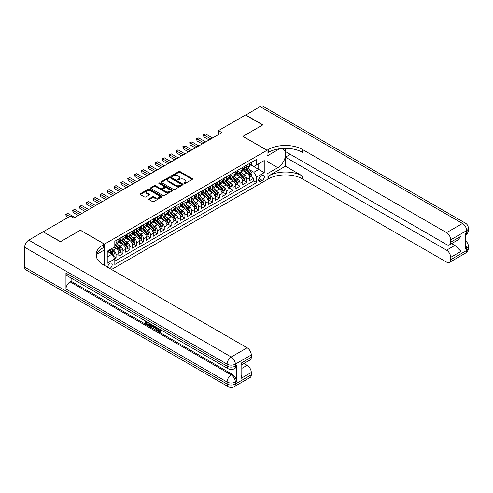 <?xml version="1.0" encoding="UTF-8"?>
<svg xmlns="http://www.w3.org/2000/svg" width="493" height="493" viewBox="0 0 493 493"><rect width="100%" height="100%" fill="white"/><g stroke="black" fill="none" stroke-linecap="round" stroke-linejoin="round"><path stroke-width="0.74" d="M184.105 183.544A0.672 0.388 0 0 0 185.054 183.544L192.233 179.397A0.955 0.555 0 0 0 192.516 179.002A0.955 0.555 0 0 0 192.233 178.614L180.068 171.589A0.955 0.555 0 0 0 178.719 171.589L171.533 175.736A0.672 0.388 0 0 0 172.482 176.284L173.413 175.748A3.057 1.769 0 0 1 177.739 175.748L178.749 176.334A3.057 1.769 0 0 1 179.643 177.579A3.057 1.769 0 0 1 178.749 178.83L177.819 179.366A0.672 0.388 0 0 0 178.768 179.914L179.698 179.378A3.057 1.769 0 0 1 184.025 179.378L185.035 179.963A3.057 1.769 0 0 1 185.929 181.208A3.057 1.769 0 0 1 185.035 182.459L184.105 182.995A0.672 0.388 0 0 0 184.105 183.544L184.105 182.995M109.779 268.475A3.118 1.799 120 0 0 109.994 268.365A3.118 1.799 120 0 0 112.034 265.616A3.118 1.799 120 0 0 111.554 263.12A3.118 1.799 120 0 0 109.994 263.274A3.118 1.799 120 0 0 107.807 267.335M149.046 198.827A0.955 0.555 0 0 0 148.763 199.215A0.955 0.555 0 0 0 149.046 199.61L152.46 201.582A0.955 0.555 0 0 0 153.81 201.582L161.784 196.972A0.955 0.555 0 0 0 162.068 196.584A0.955 0.555 0 0 0 161.784 196.196L149.619 189.17A0.955 0.555 0 0 0 148.27 189.17L140.295 193.774A0.955 0.555 0 0 0 140.012 194.162A0.955 0.555 0 0 0 140.295 194.556L144.418 196.935A0.955 0.555 0 0 0 145.768 196.935L149.182 194.963A0.955 0.555 0 0 0 149.459 194.575A0.955 0.555 0 0 0 149.182 194.187L147.136 193.003A2.557 1.479 0 0 1 146.39 191.962A2.557 1.479 0 0 1 147.968 190.594A2.557 1.479 0 0 1 150.753 190.914L158.758 195.542A2.557 1.479 0 0 1 159.51 196.584A2.557 1.479 0 0 1 157.933 197.946A2.557 1.479 0 0 1 155.147 197.625L153.81 196.855A0.955 0.555 0 0 0 152.46 196.855L149.046 198.827L149.046 199.61M80.39 230.28L60.596 241.632L43.378 231.932M80.39 230.2L104.491 244.115L266.99 150.297L266.99 179.711L111.51 269.48M43.378 231.692L70.407 216.088L73.845 218.079L221.887 132.605L218.448 130.62L245.471 115.017L262.689 124.951L242.889 136.382L266.99 150.297M173.481 189.441A0.955 0.555 0 0 0 174.83 189.441L182.804 184.838A0.955 0.555 0 0 0 183.088 184.45A0.955 0.555 0 0 0 182.804 184.055L170.64 177.036A0.955 0.555 0 0 0 169.29 177.036L161.31 181.64A0.955 0.555 0 0 0 161.032 182.028A0.955 0.555 0 0 0 161.31 182.422L173.481 189.441M159.245 183.686A0.672 0.388 0 0 1 159.929 183.778L159.929 182.983L172.297 190.125A0.955 0.555 0 0 1 172.575 190.514A0.955 0.555 0 0 1 172.297 190.908L164.323 195.511A0.955 0.555 0 0 1 162.967 195.511L150.803 188.486L150.803 187.71A0.955 0.555 0 0 0 150.525 188.098A0.955 0.555 0 0 0 150.803 188.486M150.803 187.71L154.217 185.738A0.955 0.555 0 0 1 155.566 185.738L160.502 188.585A0.955 0.555 0 0 0 161.852 188.585L164.12 187.278A0.955 0.555 0 0 0 164.397 186.89A0.955 0.555 0 0 0 164.12 186.496L158.98 183.532A0.672 0.388 0 0 1 159.929 182.983M114.629 258.572L116.058 257.753L113.199 256.101M111.572 249.082L113.304 250.08A3.895 2.249 60 0 1 116.058 254.85L118.813 253.26L118.813 256.163L122.942 253.778L119.811 251.966M118.462 245.107L120.187 246.099A3.895 2.249 60 0 1 122.942 250.875L125.697 249.285L125.697 252.188L129.825 249.797L126.695 247.991M125.345 241.126L127.071 242.125A3.895 2.249 60 0 1 129.825 246.901L132.58 245.304L132.58 248.207L136.715 245.822L133.578 244.017M132.229 237.151L133.96 238.15A3.895 2.249 60 0 1 136.715 242.92L139.47 241.33L139.47 244.232L143.599 241.847L140.468 240.042M139.118 233.177L140.844 234.175A3.895 2.249 60 0 1 143.599 238.945L146.353 237.355L146.353 240.257L150.482 237.872L147.352 236.067M146.002 229.202L147.734 230.2A3.895 2.249 60 0 1 150.482 234.97L153.237 233.38L153.237 236.283L157.372 233.898L154.235 232.092M152.885 225.227L154.617 226.225A3.895 2.249 60 0 1 157.372 230.995L160.126 229.405L160.126 232.308L164.255 229.923L161.125 228.111M159.775 221.252L161.501 222.251A3.895 2.249 60 0 1 164.255 227.02L167.01 225.43L167.01 228.333L171.139 225.948L168.008 224.136M166.659 217.277L168.39 218.276A3.895 2.249 60 0 1 171.139 223.046L173.893 221.456L173.893 224.358L178.028 221.973L174.892 220.161M173.542 213.303L175.274 214.301A3.895 2.249 60 0 1 178.028 219.071L180.783 217.481L180.783 220.383L184.912 217.998L181.781 216.187M180.432 209.328L182.157 210.326A3.895 2.249 60 0 1 184.912 215.096L187.667 213.506L187.667 216.409L191.802 214.024L188.665 212.212M187.315 205.353L189.047 206.351A3.895 2.249 60 0 1 191.802 211.121L194.55 209.531L194.55 212.434L198.685 210.049L195.548 208.237M194.199 201.378L195.931 202.37A3.895 2.249 60 0 1 198.685 207.146L201.44 205.556L201.44 208.453L205.569 206.068L202.438 204.262M201.089 197.397L202.814 198.396A3.895 2.249 60 0 1 205.569 203.171L208.323 201.575L208.323 204.478L212.458 202.093L209.322 200.287M207.972 193.422L209.704 194.421A3.895 2.249 60 0 1 212.458 199.19L215.207 197.601L215.207 200.503L219.342 198.118L216.211 196.313M214.856 189.448L216.587 190.446A3.895 2.249 60 0 1 219.342 195.216L222.096 193.626L222.096 196.528L226.225 194.143L223.095 192.338M221.745 185.473L223.471 186.471A3.895 2.249 60 0 1 226.225 191.241L228.98 189.651L228.98 192.553L233.115 190.169L229.978 188.363M228.629 181.498L230.36 182.496A3.895 2.249 60 0 1 233.115 187.266L235.87 185.676L235.87 188.579L239.999 186.194L236.868 184.382M235.512 177.523L237.244 178.521A3.895 2.249 60 0 1 239.999 183.291L242.753 181.701L242.753 184.604L246.882 182.219L246.882 179.316A3.895 2.249 -120 0 0 244.127 174.547L242.402 173.548M243.752 180.407L246.882 182.219M118.813 253.26A3.895 2.249 -120 0 0 116.058 248.49L113.994 247.295M125.697 249.285A3.895 2.249 -120 0 0 122.942 244.51L118.684 242.057M132.58 245.304A3.895 2.249 -120 0 0 129.825 240.535L125.567 238.076M139.47 241.33A3.895 2.249 -120 0 0 136.715 236.56L132.457 234.101M146.353 237.355A3.895 2.249 -120 0 0 143.599 232.585L139.34 230.126M153.237 233.38A3.895 2.249 -120 0 0 150.482 228.61L146.224 226.151M160.126 229.405A3.895 2.249 -120 0 0 157.372 224.635L153.113 222.177M167.01 225.43A3.895 2.249 -120 0 0 164.255 220.661L159.997 218.202M173.893 221.456A3.895 2.249 -120 0 0 171.139 216.686L166.88 214.227M180.783 217.481A3.895 2.249 -120 0 0 178.028 212.711L173.77 210.252M187.667 213.506A3.895 2.249 -120 0 0 184.912 208.736L180.654 206.277M194.55 209.531A3.895 2.249 -120 0 0 191.802 204.761L187.543 202.303M201.44 205.556A3.895 2.249 -120 0 0 198.685 200.78L194.427 198.322M208.323 201.575A3.895 2.249 -120 0 0 205.569 196.806L201.31 194.347M215.207 197.601A3.895 2.249 -120 0 0 212.458 192.831L208.2 190.372M222.096 193.626A3.895 2.249 -120 0 0 219.342 188.856L215.084 186.397M228.98 189.651A3.895 2.249 -120 0 0 226.225 184.881L221.967 182.422M235.87 185.676A3.895 2.249 -120 0 0 233.115 180.906L228.857 178.448M242.753 181.701A3.895 2.249 -120 0 0 239.999 176.932L235.74 174.473M262.239 175.459L260.723 176.334A3.02 1.744 120 0 0 258.751 178.996A3.02 1.744 120 0 0 259.213 181.412A3.02 1.744 120 0 0 260.723 181.264L262.239 180.389A3.02 1.744 120 0 0 264.211 177.726A3.02 1.744 120 0 0 263.749 175.311A3.02 1.744 120 0 0 262.239 175.459M104.491 265.425L104.491 244.115M107.246 256.915L112.065 254.135L114.82 258.905L114.82 264.47L256.662 182.576L256.662 177.012L253.907 172.242L249.285 169.574M114.82 258.905L107.246 263.274L107.246 251.19L114.82 246.82L114.82 241.25L256.662 159.362L256.662 164.927L264.236 160.552L264.236 172.636L256.662 177.012M120.15 240.356L120.187 240.381A3.895 2.249 60 0 0 122.135 240.572L124.889 238.982A3.895 2.249 -120 0 0 125.697 237.195L125.697 234.97M127.04 236.381L127.071 236.4A3.895 2.249 60 0 0 129.024 236.597L131.773 235.007A3.895 2.249 -120 0 0 132.58 233.22L132.58 230.995M133.923 232.406L133.96 232.425A3.895 2.249 60 0 0 135.908 232.622L138.662 231.032A3.895 2.249 -120 0 0 139.47 229.245L139.47 227.02M140.807 228.432L140.844 228.45A3.895 2.249 60 0 0 142.791 228.647L145.546 227.057A3.895 2.249 -120 0 0 146.353 225.27L146.353 223.046M147.697 224.457L147.734 224.475A3.895 2.249 60 0 0 149.681 224.666L152.429 223.076A3.895 2.249 -120 0 0 153.237 221.295L153.237 219.071M154.58 220.482L154.617 220.5A3.895 2.249 60 0 0 156.564 220.691L159.319 219.102A3.895 2.249 -120 0 0 160.126 217.321L160.126 215.096M161.464 216.507L161.501 216.526A3.895 2.249 60 0 0 163.448 216.717L166.203 215.127A3.895 2.249 -120 0 0 167.01 213.346L167.01 211.121M168.353 212.532L168.39 212.551A3.895 2.249 60 0 0 170.338 212.742L173.092 211.152A3.895 2.249 -120 0 0 173.893 209.371L173.893 207.146M175.237 208.551L175.274 208.576A3.895 2.249 60 0 0 177.221 208.767L179.976 207.177A3.895 2.249 -120 0 0 180.783 205.396L180.783 203.165M182.12 204.577L182.157 204.601A3.895 2.249 60 0 0 184.105 204.792L186.859 203.202A3.895 2.249 -120 0 0 187.667 201.421L187.667 199.19M189.01 200.602L189.047 200.626A3.895 2.249 60 0 0 190.994 200.817L193.749 199.227A3.895 2.249 -120 0 0 194.55 197.446L194.55 195.216M195.894 196.627L195.931 196.652A3.895 2.249 60 0 0 197.878 196.843L200.633 195.253A3.895 2.249 -120 0 0 201.44 193.466L201.44 191.241M202.777 192.652L202.814 192.671A3.895 2.249 60 0 0 204.761 192.868L207.516 191.278A3.895 2.249 -120 0 0 208.323 189.491L208.323 187.266M209.667 188.677L209.704 188.696A3.895 2.249 60 0 0 211.651 188.893L214.406 187.303A3.895 2.249 -120 0 0 215.207 185.516L215.207 183.291M216.55 184.702L216.587 184.721A3.895 2.249 60 0 0 218.535 184.918L221.289 183.328A3.895 2.249 -120 0 0 222.096 181.541L222.096 179.316M223.434 180.728L223.471 180.746A3.895 2.249 60 0 0 225.418 180.937L228.173 179.347A3.895 2.249 -120 0 0 228.98 177.566L228.98 175.342M230.323 176.753L230.36 176.771A3.895 2.249 60 0 0 232.308 176.962L235.062 175.372A3.895 2.249 -120 0 0 235.87 173.591L235.87 171.367M237.207 172.778L237.244 172.796A3.895 2.249 60 0 0 239.191 172.988L241.946 171.398A3.895 2.249 -120 0 0 242.753 169.617L242.753 167.392M114.82 261.13L253.772 180.906L253.772 178.244L249.637 180.629L249.637 177.726A3.895 2.249 -120 0 0 246.882 172.957L242.624 170.498M244.09 168.803L244.127 168.822A3.895 2.249 -120 0 0 246.075 169.013A3.895 2.249 -120 0 0 246.882 167.232L246.882 165.007M246.075 169.013L248.829 167.423A3.895 2.249 -120 0 0 249.637 165.642L249.637 163.417M116.058 240.535L116.058 242.766A3.895 2.249 60 0 1 115.251 244.546A3.895 2.249 60 0 1 114.82 244.701M115.251 244.546L118.006 242.957A3.895 2.249 -120 0 0 118.813 241.176L118.813 238.945M122.942 236.56L122.942 238.791A3.895 2.249 60 0 1 122.135 240.572M129.825 232.585L129.825 234.81A3.895 2.249 60 0 1 129.024 236.597M136.715 228.61L136.715 230.835A3.895 2.249 60 0 1 135.908 232.622M143.599 224.635L143.599 226.86A3.895 2.249 60 0 1 142.791 228.647M150.482 220.661L150.482 222.885A3.895 2.249 60 0 1 149.681 224.666M157.372 216.686L157.372 218.91A3.895 2.249 60 0 1 156.564 220.691M164.255 212.711L164.255 214.936A3.895 2.249 60 0 1 163.448 216.717M171.139 208.736L171.139 210.961A3.895 2.249 60 0 1 170.338 212.742M178.028 204.761L178.028 206.986A3.895 2.249 60 0 1 177.221 208.767M184.912 200.78L184.912 203.011A3.895 2.249 60 0 1 184.105 204.792M191.802 196.806L191.802 199.036A3.895 2.249 60 0 1 190.994 200.817M198.685 192.831L198.685 195.055A3.895 2.249 60 0 1 197.878 196.843M205.569 188.856L205.569 191.081A3.895 2.249 60 0 1 204.761 192.868M212.458 184.881L212.458 187.106A3.895 2.249 60 0 1 211.651 188.893M219.342 180.906L219.342 183.131A3.895 2.249 60 0 1 218.535 184.918M226.225 176.932L226.225 179.156A3.895 2.249 60 0 1 225.418 180.937M233.115 172.957L233.115 175.181A3.895 2.249 60 0 1 232.308 176.962M239.999 168.982L239.999 171.207A3.895 2.249 60 0 1 239.191 172.988M239.999 183.291L239.999 186.194M233.115 187.266L233.115 190.169M226.225 191.241L226.225 194.143M219.342 195.216L219.342 198.118M212.458 199.19L212.458 202.093M205.569 203.171L205.569 206.068M198.685 207.146L198.685 210.049M191.802 211.121L191.802 214.024M184.912 215.096L184.912 217.998M178.028 219.071L178.028 221.973M171.139 223.046L171.139 225.948M164.255 227.02L164.255 229.923M157.372 230.995L157.372 233.898M150.482 234.97L150.482 237.872M143.599 238.945L143.599 241.847M136.715 242.92L136.715 245.822M129.825 246.901L129.825 249.797M122.942 250.875L122.942 253.778M116.058 254.85L116.058 257.753M112.065 254.135L107.246 251.35M253.907 172.242L258.726 169.456L258.726 163.731L264.236 160.552M250.838 164.902L264.236 172.636M250.98 164.822L253.907 166.517L256.662 164.927M218.448 130.62L218.448 134.595M250.635 176.432L253.772 178.244M253.772 180.906L256.662 182.576M184.376 183.636L185.035 183.254A3.057 1.769 0 0 0 185.929 182.003L185.929 181.208M179.643 177.579L179.643 178.374A3.057 1.769 0 0 1 178.749 179.625L178.09 180.007M192.221 179.403L180.068 172.384A0.955 0.555 0 0 0 178.719 172.384L171.804 176.377M182.792 184.844L170.64 177.831A0.955 0.555 0 0 0 169.29 177.831L161.328 182.428M181.116 184.721A0.672 0.388 0 0 0 181.116 184.172L170.436 178.01A0.672 0.388 0 0 0 169.493 178.01L168.507 178.577A3.057 1.769 0 0 0 167.614 179.822A3.057 1.769 0 0 0 168.507 181.073L175.81 185.288A3.057 1.769 0 0 0 180.136 185.288L181.116 184.721L181.116 185.516A0.672 0.388 0 0 0 181.313 185.245L181.313 184.45M167.614 179.822L167.614 180.617A3.057 1.769 0 0 0 168.507 181.868L168.507 181.073M181.116 185.516L180.136 186.083A3.057 1.769 0 0 1 175.81 186.083L168.507 181.868M150.815 188.492L154.217 186.533L154.217 185.738M164.397 186.89L164.397 187.685A0.955 0.555 0 0 1 164.12 188.073L161.852 189.38A0.955 0.555 0 0 1 160.502 189.38L155.566 186.533A0.955 0.555 0 0 0 154.217 186.533M159.929 183.778L172.285 190.914M165.623 191.543A2.557 1.479 0 0 0 168.409 191.863A2.557 1.479 0 0 0 169.986 190.495A2.557 1.479 0 0 0 169.235 189.454L166.418 187.827A0.955 0.555 0 0 0 165.063 187.827L162.801 189.133A0.955 0.555 0 0 0 162.517 189.522A0.955 0.555 0 0 0 162.801 189.91L165.623 191.543L165.623 192.338A2.557 1.479 0 0 0 168.409 192.658A2.557 1.479 0 0 0 169.986 191.29L169.986 190.495M162.517 189.522L162.517 190.316A0.955 0.555 0 0 0 162.801 190.705L162.801 189.91M165.623 192.338L162.801 190.705M159.51 196.584L159.51 197.379A2.557 1.479 0 0 1 157.933 198.741A2.557 1.479 0 0 1 155.147 198.42L153.81 197.65A0.955 0.555 0 0 0 152.46 197.65L149.059 199.616M146.39 191.962L146.39 192.757A2.557 1.479 0 0 0 147.136 193.798L147.136 193.003M149.169 194.969L147.136 193.798M161.772 196.984L149.619 189.965A0.955 0.555 0 0 0 148.27 189.965L140.308 194.562M249.581 177.042L251.362 176.019L252.046 174.029A2.582 1.491 -120 0 0 251.042 171.607L247.899 167.965M247.264 173.209L243.671 169.044M245.218 171.995L243.135 169.58A6.181 3.568 -120 0 0 242.944 169.364M245.724 169.154L248.91 172.84A2.582 1.491 60 0 1 249.828 174.614C250.216 175.132 250.493 174.978 250.654 174.14A2.582 1.491 -120 0 0 249.735 172.359L246.586 168.717M245.915 169.093L249.335 173.055A1.313 0.758 60 0 1 249.661 173.567L250.654 174.14M249.828 174.614L250.019 174.923M251.461 162.363L252.046 163.374A2.582 1.491 60 0 1 251.516 164.514L250.204 165.272A2.582 1.491 -120 0 0 250.654 164.674L250.598 164.446M210.875 138.964L203.88 134.928L205.606 133.936L212.594 137.972M249.723 165.395L249.735 165.395A2.582 1.491 -120 0 0 250.204 165.272M250.321 164.483L250.654 164.674L249.828 165.155A2.582 1.491 60 0 1 249.637 165.519M209.149 139.957L203.88 136.918L203.88 134.928L203.504 134.712L205.606 133.936M203.88 136.918L203.504 134.712M245.68 115.134L260.07 106.587L462.508 223.465A5.842 3.371 120 0 1 465.429 223.175A5.842 5.842 0 0 1 468.35 228.234A5.842 3.371 180 0 1 466.637 230.619L450.701 239.82A5.842 3.371 -120 0 0 446.566 232.665L462.508 223.465A5.842 3.371 60 0 1 466.637 230.619L466.637 232.604L465.608 233.201L465.608 249.107L466.637 248.509L466.637 250.493A5.842 3.371 60 0 1 465.429 253.168L449.487 262.375A5.842 3.371 -120 0 0 450.701 259.7L466.637 250.493A5.842 3.371 0 0 0 468.35 248.108A5.842 5.842 0 0 1 465.429 253.168M245.68 114.894L262.892 124.834L242.957 136.419M266.99 173.869L277.836 167.688A10.957 6.323 120 0 0 284.991 158.037A10.957 6.323 120 0 0 283.315 149.256A10.957 6.323 120 0 0 277.836 149.798L267.058 156.022L267.058 150.254L268.229 149.582A24.342 14.057 180 0 1 302.659 149.582L446.566 232.665M267.058 173.912L267.058 179.674L268.229 178.996A24.342 14.057 180 0 1 302.659 178.996L446.566 262.085A5.842 3.371 -120 0 0 449.487 262.375M285.441 166.196L268.229 176.137A24.342 14.057 180 0 1 302.659 176.137L285.441 166.196L285.441 157.175L290.334 154.352M285.441 148.325L285.441 151.53L446.566 244.553A5.842 3.371 -120 0 0 449.487 244.842A5.842 3.371 -120 0 0 450.701 242.168L461.029 236.202L461.029 251.387L456.894 247.258L456.894 240.566M461.029 251.387L450.701 257.352L450.701 259.7M450.701 257.352A5.842 3.371 -120 0 0 446.566 250.197L454.829 245.428A5.842 3.371 60 0 1 456.894 247.258M285.441 157.175L446.566 250.197M260.07 106.587A5.842 3.371 -60 0 1 262.991 106.297L465.429 223.175M242.957 136.339L267.058 150.254M450.701 239.82L450.701 242.168M451.65 243.591L454.829 245.428M268.229 149.582L268.229 152.442A24.342 14.057 180 0 1 302.659 152.442L302.659 149.582M449.487 244.842L457.935 239.962L461.029 236.202M158.074 328.246L159.35 330.914L159.831 331.086M157.575 327.981L158.801 331.234L159.603 331.333L160.508 330.39L161.094 330.883L160.059 331.974L158.857 331.814C157.587 330.951 156.947 329.755 156.94 328.227L156.984 327.642M154.21 327.605L153.391 328.597L152.775 328.239L153.816 325.811M156.435 327.327L157.261 330.199L156.712 330.513L156.09 330.156L155.622 328.418L153.859 327.401L153.391 328.597M146.526 322.434L146.526 323.451L148.96 324.856L148.96 325.405L148.411 325.725L145.392 323.981L145.392 320.949M148.695 322.86L148.147 323.371L145.977 322.114L145.977 323.765L146.526 323.451M65.963 273.116L227.088 366.139A5.842 3.371 120 0 0 228.296 368.813L67.171 275.79A5.842 3.371 -60 0 1 65.963 273.116L65.963 289.015A5.842 3.371 -60 0 1 70.092 281.86L71.128 281.263L232.252 374.292A5.842 3.371 60 0 1 236.381 381.446L236.381 365.541A5.842 3.371 60 0 1 235.173 368.216L234.138 368.813A5.842 3.371 -120 0 0 235.352 366.139L236.381 365.541M71.128 281.263L71.128 278.07M152.553 325.084L152.596 325.731L153.132 325.417L152.577 326.988L150.685 327.038L149.206 326.181L149.206 323.149M60.386 241.749L80.322 230.243L104.417 244.152L103.247 244.83A24.342 14.057 -0 0 0 96.117 254.77A24.342 14.057 -0 0 0 103.247 264.704L247.159 347.793A5.842 3.371 60 0 1 251.288 354.948L235.352 364.148L235.352 366.139A5.842 3.371 -0 0 1 227.088 366.139L227.088 364.148L24.65 247.276A5.842 3.371 -60 0 1 28.779 240.122L43.174 231.809L60.386 241.749M104.417 244.152L104.417 249.92L96.807 254.314M240.96 363.255L241.816 364.549L241.816 374.766L240.96 378.445L240.96 363.255L251.288 357.296L251.288 354.948M251.288 357.296A5.842 3.371 60 0 1 250.08 359.97L241.816 364.74M24.65 267.151L227.088 384.029A5.842 3.371 120 0 0 228.296 386.703L25.858 269.825A5.842 3.371 -60 0 1 24.65 267.151L24.65 247.276M243.98 363.489L247.159 365.325A5.842 3.371 60 0 1 251.288 372.48L240.96 378.445M236.381 381.446L235.352 382.038L235.352 384.029L251.288 374.828L251.288 372.48M251.288 374.828A5.842 3.371 60 0 1 250.08 377.502L234.138 386.703A5.842 3.371 -120 0 0 235.352 384.029A5.842 3.371 -0 0 1 227.088 384.029L227.088 382.038L65.963 289.015M103.247 244.83L103.247 247.696A24.342 14.057 -0 0 0 96.246 256.2M145.977 323.765L148.411 325.177L148.96 324.856M148.411 325.177L148.411 325.725M145.977 321.288L148.387 322.681M148.147 322.823L148.147 323.371M152.596 325.731L152.023 327.309M149.786 323.488L149.786 325.972L151.616 326.686L151.973 324.745M150.34 323.802L150.34 325.651L152.164 326.372M149.786 325.972L150.34 325.651M150.642 326.458L151.191 326.144M155.665 326.884L156.712 330.513M154.358 326.126L154.038 326.951L155.443 327.765L155.122 326.563M154.71 326.329L155.24 327.013M154.038 326.951L154.586 326.637M158.801 331.234L159.35 330.914M157.52 328.56L158.05 328.258M159.96 330.704L160.539 331.204L161.094 330.883M160.539 331.204L160.059 331.974M242.692 181.017L244.473 179.994L245.163 178.004A2.582 1.491 -120 0 0 244.158 175.582L241.009 171.94M240.381 177.184L236.788 173.018M238.335 175.97L236.246 173.554A6.181 3.568 -120 0 0 236.055 173.339M238.84 173.129L242.02 176.814A2.582 1.491 60 0 1 242.944 178.589C243.332 179.113 243.604 178.953 243.77 178.115A2.582 1.491 -120 0 0 242.852 176.334L239.703 172.692M239.025 173.068L242.445 177.03A1.313 0.758 60 0 1 242.778 177.542L243.77 178.115M242.944 178.589L243.129 178.897M235.808 184.992L237.589 183.969L238.279 181.979A2.582 1.491 -120 0 0 237.269 179.557L234.126 175.915M233.497 181.159L229.898 176.993M231.451 179.945L229.362 177.529A6.181 3.568 -120 0 0 229.171 177.314M231.956 177.104L235.136 180.789A2.582 1.491 60 0 1 236.055 182.564C236.443 183.088 236.72 182.928 236.88 182.09A2.582 1.491 -120 0 0 235.962 180.315L232.819 176.667M232.141 177.042L235.562 181.005A1.313 0.758 60 0 1 235.894 181.516L236.88 182.09M236.055 182.564L236.246 182.872M228.925 188.967L230.706 187.944L231.39 185.953A2.582 1.491 -120 0 0 230.385 183.532L227.242 179.89M226.607 185.134L223.015 180.968M224.561 183.92L222.479 181.504A6.181 3.568 -120 0 0 222.288 181.288M225.067 181.079L228.253 184.764A2.582 1.491 60 0 1 229.171 186.539C229.559 187.063 229.837 186.902 229.997 186.064A2.582 1.491 -120 0 0 229.079 184.29L225.93 180.648M225.258 181.017L228.678 184.98A1.313 0.758 60 0 1 229.005 185.491L229.997 186.064M229.171 186.539L229.362 186.847M222.035 192.948L223.816 191.919L224.506 189.928A2.582 1.491 -120 0 0 223.502 187.506L220.353 183.864M219.724 189.109L216.131 184.943M217.678 187.895L215.589 185.479A6.181 3.568 -120 0 0 215.398 185.263M218.183 185.054L221.363 188.739A2.582 1.491 60 0 1 222.288 190.52C222.676 191.037 222.947 190.877 223.113 190.039A2.582 1.491 -120 0 0 222.195 188.264L219.046 184.622M218.368 184.998L221.788 188.955A1.313 0.758 60 0 1 222.121 189.466L223.113 190.039M244.577 166.338L245.163 167.349A2.582 1.491 60 0 1 244.627 168.489L243.32 169.247A2.582 1.491 -120 0 0 243.77 168.655L243.715 168.421M203.985 142.939L196.997 138.909L198.716 137.911L205.71 141.947M242.839 169.37L242.852 169.37A2.582 1.491 -120 0 0 243.32 169.247M243.437 168.458L243.77 168.655L242.944 169.13A2.582 1.491 60 0 1 242.753 169.5M202.266 143.938L196.997 140.893L196.997 138.909L196.621 138.687L198.716 137.911M196.997 140.893L196.621 138.687M237.694 170.313L238.279 171.324A2.582 1.491 60 0 1 237.743 172.47L236.437 173.222A2.582 1.491 -120 0 0 236.88 172.63L236.831 172.396M197.101 146.914L190.113 142.884L191.832 141.885L198.821 145.922M235.956 173.345L235.962 173.345A2.582 1.491 -120 0 0 236.437 173.222M236.548 172.433L236.88 172.63L236.055 173.105A2.582 1.491 60 0 1 235.87 173.474M195.382 147.912L190.113 144.868L190.113 142.884L189.731 142.662L191.832 141.885M190.113 144.868L189.731 142.662M230.804 174.288L231.39 175.298A2.582 1.491 60 0 1 230.86 176.445L229.547 177.197A2.582 1.491 -120 0 0 229.997 176.605L229.941 176.377M190.218 150.889L183.223 146.859L184.949 145.86L191.937 149.897M229.066 177.32L229.079 177.32A2.582 1.491 -120 0 0 229.547 177.197M229.664 176.414L229.997 176.605L229.171 177.079A2.582 1.491 60 0 1 228.98 177.449M188.492 151.887L183.223 148.843L183.223 146.859L182.848 146.637L184.949 145.86M183.223 148.843L182.848 146.637M223.921 178.263L224.506 179.273A2.582 1.491 60 0 1 223.97 180.42L222.663 181.171A2.582 1.491 -120 0 0 223.113 180.58L223.058 180.352M183.328 154.87L176.34 150.833L178.059 149.841L185.054 153.871M222.183 181.295L222.195 181.295A2.582 1.491 -120 0 0 222.663 181.171M222.781 180.389L223.113 180.58L222.288 181.054A2.582 1.491 60 0 1 222.096 181.424M181.609 155.862L176.34 152.818L176.34 150.833L175.964 150.612L178.059 149.841M176.34 152.818L175.964 150.612M215.151 196.923L216.932 195.894L217.623 193.903A2.582 1.491 -120 0 0 216.612 191.481L213.469 187.839M212.84 193.083L209.242 188.924M210.794 191.869L208.705 189.454A6.181 3.568 -120 0 0 208.514 189.238M211.3 189.029L214.48 192.714A2.582 1.491 60 0 1 215.398 194.495C215.786 195.012 216.063 194.852 216.224 194.014A2.582 1.491 -120 0 0 215.305 192.239L212.163 188.597M211.485 188.973L214.905 192.929A1.313 0.758 60 0 1 215.238 193.441L216.224 194.014M217.037 182.237L217.623 183.254A2.582 1.491 60 0 1 217.086 184.394L215.78 185.146A2.582 1.491 -120 0 0 216.224 184.555L216.174 184.327M176.445 158.845L169.456 154.808L171.176 153.816L178.164 157.846M215.293 185.269L215.305 185.269A2.582 1.491 -120 0 0 215.78 185.146M215.891 184.364L216.224 184.555L215.398 185.029A2.582 1.491 60 0 1 215.207 185.399M174.719 159.837L169.456 156.792L169.456 154.808L169.074 154.586L171.176 153.816M169.456 156.792L169.074 154.586M208.268 200.897L210.043 199.868L210.733 197.878A2.582 1.491 -120 0 0 209.728 195.456L206.585 191.814M205.951 197.058L202.358 192.899M203.905 195.844L201.822 193.429A6.181 3.568 -120 0 0 201.631 193.213M204.41 193.003L207.596 196.689A2.582 1.491 60 0 1 208.514 198.469C208.903 198.987 209.18 198.827 209.34 197.989A2.582 1.491 -120 0 0 208.422 196.214L205.273 192.572M204.601 192.948L208.021 196.904A1.313 0.758 60 0 1 208.348 197.422L209.34 197.989M210.147 186.212L210.733 187.229A2.582 1.491 60 0 1 210.197 188.369L208.89 189.121A2.582 1.491 -120 0 0 209.34 188.529L209.285 188.301M169.555 162.819L162.567 158.783L164.292 157.791L171.281 161.821M208.41 189.244L208.422 189.244A2.582 1.491 -120 0 0 208.89 189.121M209.007 188.338L209.34 188.529L208.514 189.004A2.582 1.491 60 0 1 208.323 189.374M167.836 163.812L162.567 160.773L162.567 158.783L162.191 158.567L164.292 157.791M162.567 160.773L162.191 158.567M201.378 204.872L203.159 203.843L203.849 201.859A2.582 1.491 -120 0 0 202.845 199.431L199.696 195.789M199.067 201.033L195.468 196.873M197.021 199.825L194.932 197.41A6.181 3.568 -120 0 0 194.741 197.194M197.527 196.984L200.706 200.663A2.582 1.491 60 0 1 201.631 202.444C202.019 202.962 202.29 202.802 202.457 201.964A2.582 1.491 -120 0 0 201.532 200.189L198.389 196.547M197.711 196.923L201.132 200.879A1.313 0.758 60 0 1 201.464 201.397L202.457 201.964M201.631 202.444L201.816 202.752M203.264 190.187L203.849 191.204A2.582 1.491 60 0 1 203.313 192.344L202.007 193.102A2.582 1.491 -120 0 0 202.457 192.504L202.401 192.276M162.672 166.794L155.683 162.758L157.403 161.766L164.391 165.802M201.526 193.219L201.532 193.219A2.582 1.491 -120 0 0 202.007 193.102M202.124 192.313L202.457 192.504L201.631 192.985A2.582 1.491 60 0 1 201.44 193.348M160.952 167.786L155.683 164.748L155.683 162.758L155.307 162.542L157.403 161.766M155.683 164.748L155.307 162.542M194.495 208.847L196.276 207.818L196.96 205.834A2.582 1.491 -120 0 0 195.955 203.412L192.812 199.764M192.184 205.008L188.585 200.848M190.138 203.8L188.049 201.384A6.181 3.568 -120 0 0 187.858 201.169M190.643 200.959L193.823 204.638A2.582 1.491 60 0 1 194.741 206.419C195.129 206.937 195.407 206.777 195.567 205.945A2.582 1.491 -120 0 0 194.649 204.164L191.506 200.522M190.828 200.897L194.248 204.854A1.313 0.758 60 0 1 194.581 205.371L195.567 205.945M194.741 206.419L194.932 206.727M196.38 194.162L196.96 195.179A2.582 1.491 60 0 1 196.43 196.319L195.123 197.077A2.582 1.491 -120 0 0 195.567 196.479L195.518 196.251M155.788 170.769L148.8 166.733L150.519 165.74L157.507 169.777M194.636 197.194L194.649 197.194A2.582 1.491 -120 0 0 195.123 197.077M195.234 196.288L195.567 196.479L194.741 196.96A2.582 1.491 60 0 1 194.55 197.323M154.062 171.761L148.8 168.723L148.8 166.733L148.418 166.517L150.519 165.74M148.8 168.723L148.418 166.517M187.611 212.822L189.386 211.793L190.076 209.808A2.582 1.491 -120 0 0 189.072 207.387L185.929 203.745M185.294 208.983L181.701 204.823M183.248 207.775L181.165 205.359A6.181 3.568 -120 0 0 180.968 205.143M183.753 204.934L186.939 208.619A2.582 1.491 60 0 1 187.858 210.394C188.246 210.912 188.523 210.751 188.683 209.919A2.582 1.491 -120 0 0 187.765 208.138L184.616 204.496M183.944 204.872L187.365 208.829A1.313 0.758 60 0 1 187.691 209.346L188.683 209.919M187.858 210.394L188.043 210.702M189.491 198.137L190.076 199.154A2.582 1.491 60 0 1 189.54 200.294L188.234 201.052A2.582 1.491 -120 0 0 188.683 200.454L188.628 200.226M148.898 174.744L141.91 170.707L143.636 169.715L150.624 173.752M187.753 201.169L187.765 201.169A2.582 1.491 -120 0 0 188.234 201.052M188.351 200.263L188.683 200.454L187.858 200.934A2.582 1.491 60 0 1 187.667 201.298M147.179 175.736L141.91 172.698L141.91 170.707L141.534 170.492L143.636 169.715M141.91 172.698L141.534 170.492M180.721 216.797L182.502 215.768L183.193 213.783A2.582 1.491 -120 0 0 182.188 211.361L179.039 207.719M178.411 212.964L174.812 208.798M176.365 211.75L174.275 209.334A6.181 3.568 -120 0 0 174.084 209.118M176.87 208.909L180.05 212.594A2.582 1.491 60 0 1 180.974 214.369C181.362 214.886 181.634 214.732 181.8 213.894A2.582 1.491 -120 0 0 180.876 212.113L177.733 208.471M177.055 208.847L180.475 212.803A1.313 0.758 60 0 1 180.808 213.321L181.8 213.894M180.974 214.369L181.159 214.677M182.607 202.118L183.193 203.128A2.582 1.491 60 0 1 182.656 204.268L181.35 205.026A2.582 1.491 -120 0 0 181.8 204.429L181.744 204.201M142.015 178.719L135.027 174.682L136.746 173.69L143.734 177.726M180.869 205.143L180.876 205.143A2.582 1.491 -120 0 0 181.35 205.026M181.467 204.238L181.8 204.429L180.974 204.909A2.582 1.491 60 0 1 180.783 205.273M140.295 179.711L135.027 176.673L135.027 174.682L134.651 174.467L136.746 173.69M135.027 176.673L134.651 174.467M173.838 220.772L175.619 219.749L176.303 217.758A2.582 1.491 -120 0 0 175.298 215.336L172.156 211.694M171.527 216.938L167.928 212.773M169.481 215.724L167.392 213.309A6.181 3.568 -120 0 0 167.201 213.093M169.986 212.884L173.166 216.569A2.582 1.491 60 0 1 174.084 218.344C174.473 218.861 174.75 218.707 174.91 217.869A2.582 1.491 -120 0 0 173.992 216.088L170.849 212.446M170.171 212.822L173.591 216.784A1.313 0.758 60 0 1 173.924 217.296L174.91 217.869M174.084 218.344L174.275 218.652M175.724 206.092L176.303 207.103A2.582 1.491 60 0 1 175.773 208.243L174.46 209.001A2.582 1.491 -120 0 0 174.91 208.403L174.861 208.175M135.131 182.693L128.143 178.657L129.862 177.665L136.851 181.701M173.98 209.124L173.992 209.124A2.582 1.491 -120 0 0 174.46 209.001M174.577 208.212L174.91 208.403L174.084 208.884A2.582 1.491 60 0 1 173.893 209.248M133.406 183.692L128.143 180.648L128.143 178.657L127.761 178.441L129.862 177.665M128.143 180.648L127.761 178.441M166.954 224.746L168.729 223.723L169.419 221.733A2.582 1.491 -120 0 0 168.415 219.311L165.272 215.669M164.637 220.913L161.045 216.747M162.591 219.699L160.508 217.284A6.181 3.568 -120 0 0 160.311 217.068M163.097 216.858L166.283 220.544A2.582 1.491 60 0 1 167.201 222.318C167.589 222.842 167.866 222.682 168.027 221.844A2.582 1.491 -120 0 0 167.109 220.063L163.959 216.421M163.288 216.797L166.708 220.759A1.313 0.758 60 0 1 167.035 221.271L168.027 221.844M167.201 222.318L167.386 222.626M168.834 210.067L169.419 211.078A2.582 1.491 60 0 1 168.883 212.218L167.577 212.976A2.582 1.491 -120 0 0 168.027 212.384L167.971 212.15M128.242 186.668L121.253 182.638L122.979 181.64L129.967 185.676M167.096 213.099L167.109 213.099A2.582 1.491 -120 0 0 167.577 212.976M167.694 212.187L168.027 212.384L167.201 212.859A2.582 1.491 60 0 1 167.01 213.229M126.522 187.667L121.253 184.622L121.253 182.638L120.877 182.416L122.979 181.64M121.253 184.622L120.877 182.416M160.065 228.721L161.846 227.698L162.536 225.708A2.582 1.491 -120 0 0 161.531 223.286L158.382 219.644M157.754 224.888L154.155 220.722M155.708 223.674L153.619 221.258A6.181 3.568 -120 0 0 153.428 221.043M156.213 220.833L159.393 224.518A2.582 1.491 60 0 1 160.317 226.293C160.706 226.817 160.977 226.657 161.143 225.819A2.582 1.491 -120 0 0 160.219 224.044L157.076 220.396M156.398 220.772L159.818 224.734A1.313 0.758 60 0 1 160.151 225.246L161.143 225.819M160.317 226.293L160.502 226.601M161.951 214.042L162.536 215.053A2.582 1.491 60 0 1 162 216.199L160.693 216.951A2.582 1.491 -120 0 0 161.143 216.359L161.088 216.131M121.358 190.643L114.37 186.613L116.089 185.614L123.077 189.651M160.213 217.074L160.219 217.074A2.582 1.491 -120 0 0 160.693 216.951M160.81 216.162L161.143 216.359L160.317 216.834A2.582 1.491 60 0 1 160.126 217.203M119.639 191.641L114.37 188.597L114.37 186.613L113.994 186.391L116.089 185.614M114.37 188.597L113.994 186.391M153.181 232.702L154.962 231.673L155.646 229.683A2.582 1.491 -120 0 0 154.642 227.261L151.499 223.619M150.87 228.863L147.271 224.697M148.824 227.649L146.735 225.233A6.181 3.568 -120 0 0 146.544 225.018M149.33 224.808L152.51 228.493A2.582 1.491 60 0 1 153.428 230.274C153.816 230.792 154.093 230.632 154.254 229.793A2.582 1.491 -120 0 0 153.335 228.019L150.192 224.377M149.515 224.746L152.935 228.709A1.313 0.758 60 0 1 153.268 229.22L154.254 229.793M155.061 218.017L155.634 219.003A2.582 1.491 60 0 1 155.116 220.174L153.804 220.926A2.582 1.491 -120 0 0 154.254 220.334L154.204 220.106M114.475 194.624L107.486 190.588L109.206 189.589L116.194 193.626M153.323 221.049L153.335 221.049A2.582 1.491 -120 0 0 153.804 220.926M153.921 220.143L154.254 220.334L153.428 220.809A2.582 1.491 60 0 1 153.237 221.178M112.749 195.616L107.486 192.572L107.486 190.588L107.104 190.366L109.206 189.589M107.486 192.572L107.104 190.366M146.298 236.677L148.073 235.648L148.763 233.657A2.582 1.491 -120 0 0 147.758 231.235L144.609 227.593M143.981 232.838L140.388 228.672M141.935 231.624L139.852 229.208A6.181 3.568 -120 0 0 139.655 228.992M142.44 228.783L145.626 232.468A2.582 1.491 60 0 1 146.544 234.249C146.932 234.767 147.21 234.606 147.37 233.768A2.582 1.491 -120 0 0 146.452 231.993L143.303 228.351M142.631 228.727L146.045 232.684A1.313 0.758 60 0 1 146.378 233.195L147.37 233.768M148.177 221.992L148.763 223.002A2.582 1.491 60 0 1 148.227 224.149L146.92 224.9A2.582 1.491 -120 0 0 147.37 224.309L147.315 224.081M107.585 198.599L100.597 194.562L102.322 193.57L109.31 197.601M146.439 225.024L146.452 225.024A2.582 1.491 -120 0 0 146.92 224.9M147.037 224.118L147.37 224.309L146.544 224.783A2.582 1.491 60 0 1 146.353 225.153M105.866 199.591L100.597 196.547L100.597 194.562L100.221 194.341L102.322 193.57M100.597 196.547L100.221 194.341M139.408 240.652L141.189 239.623L141.879 237.632A2.582 1.491 -120 0 0 140.875 235.21L137.726 231.568M137.097 236.813L133.498 232.653M135.051 235.599L132.962 233.183A6.181 3.568 -120 0 0 132.771 232.967M135.557 232.758L138.736 236.443A2.582 1.491 60 0 1 139.661 238.224C140.049 238.741 140.32 238.581 140.487 237.743A2.582 1.491 -120 0 0 139.562 235.968L136.419 232.326M135.741 232.702L139.162 236.658A1.313 0.758 60 0 1 139.494 237.17L140.487 237.743M141.294 225.967L141.879 226.983A2.582 1.491 60 0 1 141.343 228.123L140.037 228.875A2.582 1.491 -120 0 0 140.487 228.284L140.431 228.056M100.701 202.574L93.713 198.537L95.432 197.545L102.421 201.575M139.556 228.999L139.562 228.999A2.582 1.491 -120 0 0 140.037 228.875M140.154 228.093L140.487 228.284L139.661 228.758A2.582 1.491 60 0 1 139.47 229.128M98.982 203.566L93.713 200.522L93.713 198.537L93.337 198.315L95.432 197.545M93.713 200.522L93.337 198.315M132.525 244.627L134.306 243.597L134.99 241.613A2.582 1.491 -120 0 0 133.985 239.185L130.842 235.543M130.214 240.787L126.615 236.628M128.162 239.58L126.079 237.158A6.181 3.568 -120 0 0 125.888 236.948M128.673 236.732L131.853 240.418A2.582 1.491 60 0 1 132.771 242.199C133.159 242.716 133.437 242.556 133.597 241.718A2.582 1.491 -120 0 0 132.679 239.943L129.536 236.301M128.858 236.677L132.278 240.633A1.313 0.758 60 0 1 132.611 241.151L133.597 241.718M134.404 229.941L134.99 230.958A2.582 1.491 60 0 1 134.46 232.098L133.147 232.85A2.582 1.491 -120 0 0 133.597 232.258L133.548 232.03M93.818 206.549L86.83 202.512L88.549 201.52L95.537 205.556M132.666 232.973L132.679 232.973A2.582 1.491 -120 0 0 133.147 232.85M133.264 232.067L133.597 232.258L132.771 232.733A2.582 1.491 60 0 1 132.58 233.103M92.092 207.541L86.83 204.503L86.83 202.512L86.448 202.296L88.549 201.52M86.83 204.503L86.448 202.296M125.641 248.601L127.416 247.572L128.106 245.588A2.582 1.491 -120 0 0 127.102 243.16L123.953 239.518M123.324 244.762L119.731 240.602M121.278 243.554L119.189 241.139A6.181 3.568 -120 0 0 118.998 240.923M121.783 240.713L124.969 244.392A2.582 1.491 60 0 1 125.888 246.173C126.276 246.691 126.553 246.531 126.713 245.693A2.582 1.491 -120 0 0 125.795 243.918L122.646 240.276M121.974 240.652L125.388 244.608A1.313 0.758 60 0 1 125.721 245.126L126.713 245.693M125.888 246.173L126.072 246.482M127.521 233.916L128.106 234.933A2.582 1.491 60 0 1 127.57 236.073L126.263 236.831A2.582 1.491 -120 0 0 126.713 236.233L126.658 236.005M86.928 210.523L79.94 206.487L81.665 205.495L88.654 209.531M125.783 236.948L125.795 236.948A2.582 1.491 -120 0 0 126.263 236.831M126.381 236.042L126.713 236.233L125.888 236.714A2.582 1.491 60 0 1 125.697 237.078M85.209 211.515L79.94 208.477L79.94 206.487L79.564 206.271L81.665 205.495M79.94 208.477L79.564 206.271M118.751 252.576L120.532 251.547L121.223 249.563A2.582 1.491 -120 0 0 120.218 247.141L117.069 243.493M116.44 248.737L114.795 246.833M114.394 247.529L114.123 247.215M114.9 244.688L118.08 248.373A2.582 1.491 60 0 1 119.004 250.148C119.386 250.666 119.663 250.506 119.83 249.674A2.582 1.491 -120 0 0 118.905 247.893L115.763 244.251M115.085 244.627L118.505 248.583A1.313 0.758 60 0 1 118.838 249.101L119.83 249.674M119.004 250.148L119.189 250.456M120.637 237.891L121.223 238.908A2.582 1.491 60 0 1 120.686 240.048L119.38 240.806A2.582 1.491 -120 0 0 119.83 240.208L119.774 239.98M80.045 214.498L73.056 210.462L74.776 209.47L81.764 213.506M118.899 240.923L118.905 240.923A2.582 1.491 -120 0 0 119.38 240.806M119.497 240.017L119.83 240.208L119.004 240.689A2.582 1.491 60 0 1 118.813 241.052M78.325 215.49L73.056 212.452L73.056 210.462L72.674 210.246L74.776 209.47M73.056 212.452L72.674 210.246M113.063 255.861L113.649 255.522L114.333 253.538A2.582 1.491 -120 0 0 113.328 251.116L111.35 248.817M109.501 252.656L107.905 250.808M107.505 251.504L107.246 251.196M109.212 250.05L111.196 252.348A2.582 1.491 60 0 1 112.114 254.123C112.503 254.641 112.78 254.48 112.94 253.649A2.582 1.491 -120 0 0 112.022 251.868L110.044 249.575M109.372 249.963L111.621 252.558A1.313 0.758 60 0 1 111.954 253.075L112.94 253.649M112.114 254.123L112.305 254.431M69.716 216.489L66.173 214.437L67.892 213.444L74.881 217.481M67.997 217.481L66.173 216.427L66.173 214.437L65.791 214.221L67.892 213.444M66.173 216.427L65.791 214.221M113.304 250.08L116.058 248.49M120.187 246.099L122.942 244.51M127.071 242.125L129.825 240.535M133.96 238.15L136.715 236.56M140.844 234.175L143.599 232.585M147.734 230.2L150.482 228.61M154.617 226.225L157.372 224.635M161.501 222.251L164.255 220.661M168.39 218.276L171.139 216.686M175.274 214.301L178.028 212.711M182.157 210.326L184.912 208.736M189.047 206.351L191.802 204.761M195.931 202.37L198.685 200.78M202.814 198.396L205.569 196.806M209.704 194.421L212.458 192.831M216.587 190.446L219.342 188.856M223.471 186.471L226.225 184.881M230.36 182.496L233.115 180.906M237.244 178.521L239.999 176.932M244.127 174.547L246.882 172.957M246.882 167.232L249.637 165.642M116.058 242.766L118.813 241.176M122.942 238.791L125.697 237.195M129.825 234.81L132.58 233.22M136.715 230.835L139.47 229.245M143.599 226.86L146.353 225.27M150.482 222.885L153.237 221.295M157.372 218.91L160.126 217.321M164.255 214.936L167.01 213.346M171.139 210.961L173.893 209.371M178.028 206.986L180.783 205.396M184.912 203.011L187.667 201.421M191.802 199.036L194.55 197.446M198.685 195.055L201.44 193.466M205.569 191.081L208.323 189.491M212.458 187.106L215.207 185.516M219.342 183.131L222.096 181.541M226.225 179.156L228.98 177.566M233.115 175.181L235.87 173.591M239.999 171.207L242.753 169.617M246.882 179.316L249.637 177.726M258.936 178.484L262.239 180.389M258.591 180.031L260.723 181.264M185.035 183.254L185.035 182.459M177.819 179.914L177.819 179.366M178.749 179.625L178.749 178.83M171.533 176.284L171.533 175.736M178.719 172.384L178.719 171.589M180.068 172.384L180.068 171.589M192.233 179.397L192.233 178.614M161.31 182.422L161.31 181.64M169.29 177.831L169.29 177.036M170.64 177.831L170.64 177.036M182.804 184.838L182.804 184.055M175.81 186.083L175.81 185.288M180.136 186.083L180.136 185.288M155.566 186.533L155.566 185.738M160.502 189.38L160.502 188.585M161.852 189.38L161.852 188.585M164.12 188.073L164.12 187.278M172.297 190.908L172.297 190.125M152.46 197.65L152.46 196.855M153.81 197.65L153.81 196.855M155.147 198.42L155.147 197.625M149.182 194.963L149.182 194.187M140.295 194.556L140.295 193.774M148.27 189.965L148.27 189.17M149.619 189.965L149.619 189.17M161.784 196.972L161.784 196.196M249.187 175.724L252.028 174.078M249.735 172.359L251.042 171.607M247.677 173.548L248.91 172.84M252.028 163.343L249.637 164.724M268.229 176.137L268.229 178.996M302.659 176.137L302.659 178.996M465.608 244.756A5.842 3.371 60 0 1 466.637 248.509A5.842 3.371 180 0 0 468.35 246.124A5.842 5.842 0 0 0 465.608 241.169M466.637 232.604A5.842 3.371 60 0 1 465.608 235.167A5.842 5.842 0 0 0 468.35 230.219A5.842 3.371 0 0 1 466.637 232.604M266.99 161.427L277.836 167.688M28.779 240.122L231.217 356.994L247.159 347.793M70.092 281.86L231.217 374.883L232.252 374.292M241.816 368.407L247.159 365.325M231.217 356.994A5.842 3.371 120 0 0 227.088 364.148A5.842 3.371 180 0 0 235.352 364.148A5.842 3.371 -120 0 0 231.217 356.994M231.217 374.883A5.842 3.371 120 0 0 227.088 382.038A5.842 3.371 180 0 0 235.352 382.038A5.842 3.371 -120 0 0 231.217 374.883M242.303 179.698L245.144 178.053M242.852 176.334L244.158 175.582M240.794 177.523L242.02 176.814M235.414 183.673L238.261 182.028M235.962 180.315L237.269 179.557M233.904 181.498L235.136 180.789M228.53 187.648L231.371 186.003M229.079 184.29L230.385 183.532M227.02 185.473L228.253 184.764M221.647 191.623L224.488 189.978M222.195 188.264L223.502 187.506M220.137 189.448L221.363 188.739M245.144 167.318L242.753 168.705M238.261 171.293L235.87 172.679M231.371 175.274L228.98 176.654M224.488 179.249L222.096 180.629M214.757 195.598L217.604 193.959M215.305 192.239L216.612 191.481M213.247 193.429L214.48 192.714M217.604 183.223L215.207 184.604M207.873 199.573L210.714 197.933M208.422 196.214L209.728 195.456M206.364 197.403L207.596 196.689M210.714 187.198L208.323 188.579M200.99 203.547L203.831 201.908M201.532 200.189L202.845 199.431M199.48 201.378L200.706 200.663M203.831 191.173L201.44 192.553M194.1 207.522L196.947 205.883M194.649 204.164L195.955 203.412M192.59 205.353L193.823 204.638M196.947 195.148L194.55 196.528M187.217 211.497L190.058 209.858M187.765 208.138L189.072 207.387M185.707 209.328L186.939 208.619M190.058 199.123L187.667 200.503M180.333 215.472L183.174 213.833M180.876 212.113L182.188 211.361M178.823 213.303L180.05 212.594M183.174 203.098L180.783 204.478M173.444 219.453L176.291 217.807M173.992 216.088L175.298 215.336M171.934 217.277L173.166 216.569M176.291 207.072L173.893 208.453M166.56 223.428L169.401 221.782M167.109 220.063L168.415 219.311M165.05 221.252L166.283 220.544M169.401 211.047L167.01 212.434M159.67 227.402L162.517 225.757M160.219 224.044L161.531 223.286M158.167 225.227L159.393 224.518M162.517 215.022L160.126 216.409M152.787 231.377L155.634 229.732M153.335 228.019L154.642 227.261M151.277 229.202L152.51 228.493M155.634 219.003L153.237 220.383M145.903 235.352L148.744 233.707M146.452 231.993L147.758 231.235M144.394 233.177L145.626 232.468M148.744 222.978L146.353 224.358M139.014 239.327L141.861 237.688M139.562 235.968L140.875 235.21M137.51 237.158L138.736 236.443M141.861 226.953L139.47 228.333M132.13 243.302L134.977 241.662M132.679 239.943L133.985 239.185M130.62 241.132L131.853 240.418M134.977 230.927L132.58 232.308M125.247 247.276L128.088 245.637M125.795 243.918L127.102 243.16M123.737 245.107L124.969 244.392M128.088 234.902L125.697 236.283M118.357 251.251L121.204 249.612M118.905 247.893L120.218 247.141M116.853 249.082L118.08 248.373M121.204 238.877L118.813 240.257M112.392 254.702L114.321 253.587M112.022 251.868L113.328 251.116M110.081 252.989L111.196 252.348M468.35 246.124L468.35 248.108M468.35 228.234L468.35 230.219M228.296 368.813A5.842 5.842 0 0 0 234.138 368.813M228.296 386.703A5.842 5.842 0 0 0 234.138 386.703"/></g></svg>
